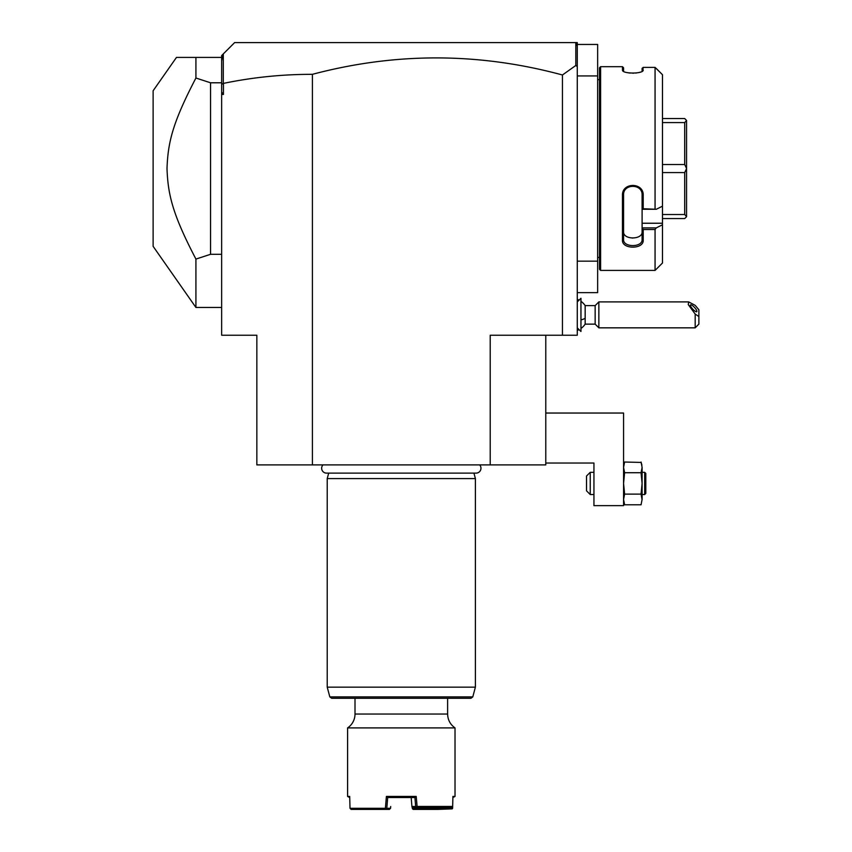 <?xml version="1.0" encoding="UTF-8"?>
<svg xmlns="http://www.w3.org/2000/svg" width="852" height="852" viewBox="0 0 852 852"><rect width="100%" height="100%" fill="white"/><g stroke="black" fill="none" stroke-linecap="round" stroke-linejoin="round"><path stroke-width="1.28" d="M490.219 464.894L256.846 464.894L256.846 335.241L221.648 335.241L221.648 55.561L234.619 42.6L577.273 42.6L577.273 66.573L575.803 65.476L562.448 74.987L562.448 335.241L490.219 335.241L490.219 464.894L545.781 464.894L545.781 335.241M221.648 84.359L223.437 83.389C252.799 77.308 282.459 74.284 312.407 74.326L312.407 464.894M312.407 74.326C395.807 52.217 479.165 52.441 562.448 74.987M577.273 66.573L577.273 335.241L562.448 335.241M545.781 413.039L623.568 413.039L623.568 505.641L593.94 505.641L593.94 463.041L545.781 463.041M641.907 465.181L641.055 462.029L642.099 467.375L641.055 472.722L624.612 472.722L623.568 483.414L624.612 494.107L623.568 499.453L624.612 504.799L641.055 504.799L642.099 499.453L641.055 504.799M641.055 472.722L642.099 483.414L641.055 494.107L624.612 494.107M641.194 462.434L624.612 462.029L623.568 467.375L624.612 472.722M623.568 467.375L623.621 466.289M623.653 465.938L623.76 465.181M642.099 467.375L642.088 499.773L641.055 494.107M644.687 494.533L645.795 493.414L645.795 473.414L644.687 472.306L644.687 494.533L642.099 494.533M644.687 472.306L642.099 472.306M623.568 464.894L624.473 462.434M593.94 472.306L590.234 472.306L590.234 494.533L586.527 490.827L586.527 476.012L590.234 472.306M593.94 494.533L590.234 494.533M221.648 61.184L222.606 54.603M223.299 83.272L223.299 53.921M577.273 46.647L576.857 44.048L575.803 42.983L575.803 65.476M221.648 91.995L223.437 94.465L223.437 83.389M221.648 94.465L223.437 94.465M577.273 292.641L597.646 292.641L597.646 261.159L577.273 261.159M577.273 44.453L597.646 44.453L597.646 75.934L577.273 75.934M597.646 75.934L597.646 261.159M599.499 257.453L597.646 257.453M599.499 79.641L597.646 79.641M656.296 209.272L642.099 209.272L642.099 223.235L662.473 223.235L662.473 224.779L656.296 227.878L662.473 224.779L662.473 263.012L655.06 270.414L600.607 270.414L600.607 66.68L599.499 67.787L599.499 269.307L600.607 270.414L655.06 270.414L655.06 229.507L643.207 229.507L643.207 240.232C643.803 249.434 621.875 249.455 622.461 240.232L622.461 195.385C621.875 182.147 643.803 182.168 643.207 195.385L643.207 208.751L656.296 209.272L662.473 206.173L662.473 74.699L655.06 67.383L655.06 208.751M655.06 67.383L643.207 67.383L642.706 70.897M643.207 67.383L642.099 68.373L642.099 71.099L643.207 70.024C643.793 74.039 621.875 74.039 622.461 70.024L622.461 66.68L600.607 66.68M622.961 70.897L623.632 71.376M622.461 66.68L623.568 67.787L623.568 71.099M627.37 72.665L630.054 73.08M632.759 73.208L633.505 73.208M635.688 73.07L638.989 72.505M639.522 72.367L640.491 72.069M656.296 68.49L662.473 74.699M642.099 223.235L642.099 227.878L656.296 227.878L655.06 229.507M662.473 223.235L662.473 206.173M643.207 240.232L642.099 239.455L642.099 227.878M642.099 228.048L643.207 229.507M622.461 240.232L623.568 239.455L623.568 195.087C622.972 183.446 642.696 183.446 642.099 195.087L642.099 209.219L643.207 208.751M642.099 239.455C642.696 247.623 622.972 247.623 623.568 239.455L623.568 231.755C622.982 239.976 642.696 239.976 642.099 231.755L642.099 231.755M622.461 195.385L623.568 195.087M643.207 195.385L642.099 195.087M623.568 231.755L623.568 239.455M632.834 238.07L632.301 238.059M662.473 122.571L684.699 122.571L686.552 120.462L686.552 216.706L684.699 218.559L662.473 218.559M662.473 118.534L684.699 118.534L686.552 120.462M686.552 216.632L684.699 214.523L662.473 214.523M662.473 172.573L684.699 172.573L684.699 214.523M684.699 172.573L686.552 168.621M686.552 168.472L684.699 164.521L662.473 164.521M684.699 122.571L684.699 164.521M221.648 307.465L195.917 307.465L153.126 246.334L153.126 90.759L176.47 57.414L221.648 57.414M195.917 307.465L195.917 259.083C172.796 214.672 167.961 195.151 167.003 168.547C167.961 141.943 172.796 122.422 195.917 78.022L195.917 57.414M195.917 78.022L210.54 82.782L221.648 82.782M210.54 82.782L210.54 254.311L221.648 254.311M195.917 259.083L210.54 254.311M580.968 301.288A16.667 16.667 0 0 1 585.164 305.612L585.164 318.318A16.667 6.198 180 0 1 580.968 319.926M580.968 328.457A16.667 16.667 0 0 0 585.164 324.133L585.164 318.318M580.904 298.275L580.968 331.46L580.968 298.275L577.273 301.906M585.164 324.133L595.154 324.133L595.154 305.612L598.86 301.906L598.86 327.839L695.179 327.839L695.179 314.068L698.874 316.529L698.874 324.133L695.179 327.839M598.86 301.906L688.693 301.906L695.179 305.357L698.874 309.777L698.874 316.529M688.693 301.906L688.235 304.547L695.179 314.068M690.365 305.25A4.633 1.214 47.1 0 0 693.187 309.574A4.633 1.214 47.1 0 0 696.787 311.683A4.633 1.214 47.1 0 0 696.915 311.331A4.633 1.214 47.1 0 0 694.092 306.997A4.633 1.214 47.1 0 0 690.493 304.899A4.633 1.214 47.1 0 0 690.365 305.25M323.014 464.894A4.856 4.856 0 0 0 326.508 473.116L476.119 473.116A4.856 4.856 0 0 0 479.612 464.894M473.936 473.116L475.395 478.6L327.221 478.6L327.221 687.159L475.395 687.159L475.395 478.6M328.691 473.116L327.221 478.6M472.785 696.893L329.83 696.893L331.62 698.267L470.996 698.267L472.785 696.893L475.395 687.159M349.735 797.547L347.595 796.439L347.595 727.906A16.667 16.667 0 0 0 355.007 714.04L355.007 698.267L401.313 698.267M347.595 727.906L455.021 727.906L455.021 796.439L452.913 796.439L452.657 806.439L451.453 807.547L417.192 807.547L416.213 796.439L386.403 796.439L385.392 808.292L350.012 808.292L349.703 796.439L347.595 796.439M417.075 806.439L452.657 806.439M451.869 807.174L452.21 808.867L452.614 808.292L452.891 797.547L455.021 796.439M350.012 808.292L351.099 809.4L385.637 809.4L386.797 808.292L390.546 808.292L389.375 809.4L385.637 809.4M386.052 808.867L385.392 808.292M386.403 796.439L387.692 797.547L386.797 808.292M387.703 797.547L414.935 797.547L416.213 796.439M452.21 808.867L437.555 809.4L436.522 808.292L412.496 808.814L411.931 806.503L416.99 806.503M416.628 807.547L415.669 806.535L414.924 797.547L411.186 797.547L411.931 806.503L413.124 807.547L417.192 807.547M437.183 808.814L451.837 808.292M437.555 809.4L413.252 809.4L412.496 808.814M390.546 808.292L390.695 806.503M437.896 807.547L437.875 808.292M436.543 807.547L436.522 808.292M412.815 808.292L412.73 807.206M355.007 714.04L447.62 714.04L447.62 698.267M623.568 501.935L624.612 504.799L623.568 501.935M579.062 300.117A16.667 16.667 0 0 0 577.273 299.297M577.273 330.438A16.667 16.667 0 0 0 579.062 329.628M577.273 327.839L580.904 331.46M585.164 305.612L595.154 305.612M595.154 324.133L598.86 327.839M329.83 696.893L327.221 687.159M447.62 714.04C447.779 719.897 450.25 724.519 455.021 727.906"/></g></svg>
